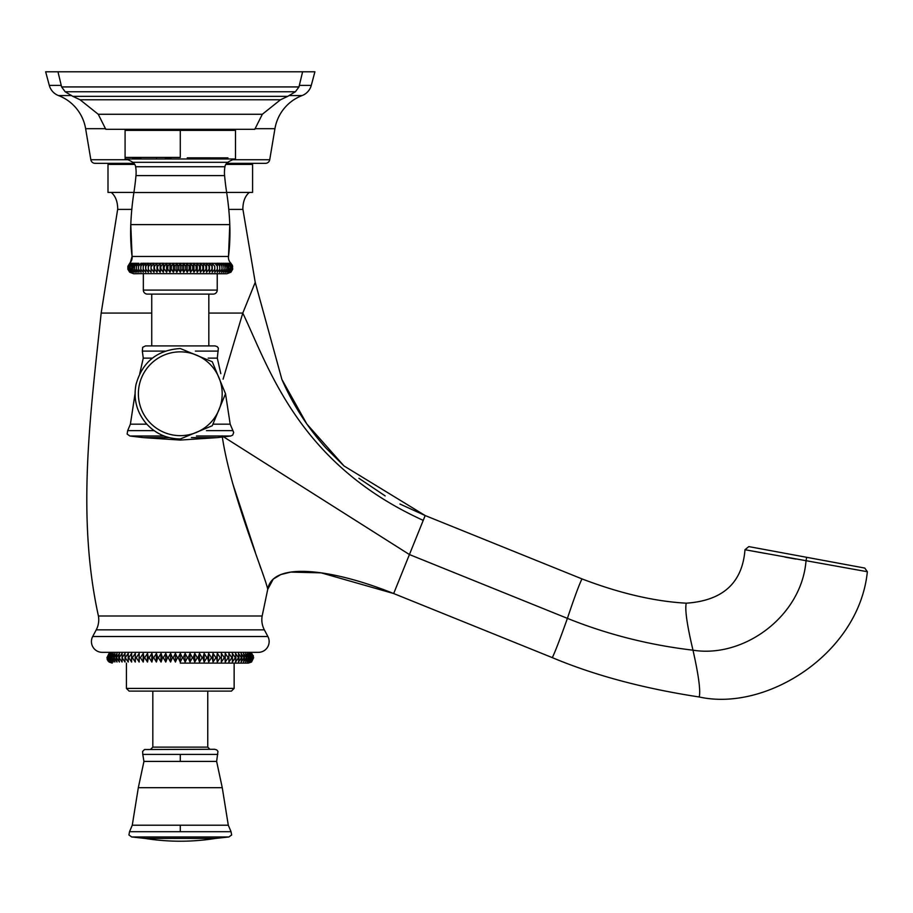 <?xml version="1.0" encoding="UTF-8"?>
<svg xmlns="http://www.w3.org/2000/svg" width="913" height="913" viewBox="0 0 913 913"><rect width="100%" height="100%" fill="white"/><g stroke="black" fill="none" stroke-linecap="round" stroke-linejoin="round"><path stroke-width="1.37" d="M228.239 657.714L225.249 653.411L225.249 662.028L228.239 657.714M180.283 652.339L112.265 652.339L248.302 652.339L251.532 653.411L253.654 657.714L251.532 662.028L248.302 663.1L180.283 663.1M180.123 661.902L180.283 653.411L178.161 657.714L180.283 662.028L182.406 657.714L180.443 653.537M189.984 662.028L189.984 653.411L188.169 657.714L189.984 662.028L192.381 657.714L190.155 653.525M198.041 657.714L199.513 662.028L202.127 657.714L199.513 653.411L198.041 657.486M217.214 661.822L217.305 653.411L216.598 657.714L217.305 662.028L220.227 657.714L217.511 653.525M221.38 653.411L221.38 662.028L224.336 657.714L221.38 653.411L221.288 661.742M225.249 653.411L224.952 657.189M224.94 657.714L225.191 661.663M228.912 653.411L228.912 662.028L231.913 657.714L228.912 653.411L228.901 661.697M253.426 656.139L253.163 655.443M252.365 654.187L251.532 653.411M253.346 657.714L251.372 662.028L253.631 657.714L251.372 653.411L253.346 657.714M252.684 657.714L250.87 662.028L253.266 657.714L250.87 653.411L252.684 657.714M251.691 657.714L250.048 662.028L252.559 657.714L250.048 653.411L251.691 657.714M250.367 657.714L248.895 662.028L251.509 657.714L248.895 653.411L250.367 657.714M248.713 657.714L247.423 662.028L250.139 657.714L247.423 653.411L248.713 657.714M246.738 657.714L245.631 662.028L248.427 657.714L245.631 653.411L246.738 657.714M244.456 657.714L243.543 662.028L246.407 657.714L243.543 653.411L244.456 657.714M241.877 657.714L241.158 662.028L244.079 657.714L241.158 653.411L241.877 657.714M239.001 657.714L238.498 662.028L241.454 657.714L238.498 653.411L239.001 657.714M235.862 657.714L235.554 662.028L238.544 657.714L235.554 653.411L235.862 657.714M232.461 657.714L232.359 662.028L235.36 657.714L232.359 653.411L232.461 657.714M212.158 657.714L213.06 662.028L215.924 657.714L213.06 653.411L212.158 657.714M207.571 657.714L208.678 662.028L211.462 657.714L208.678 653.411L207.571 657.714M202.857 657.714L204.147 662.028L206.863 657.714L204.147 653.411L202.857 657.714M193.134 657.714L194.777 662.028L197.288 657.714L194.777 653.411L193.134 657.714M183.171 657.714L185.145 662.028L187.416 657.714L185.145 653.411L183.171 657.714M185.145 653.411L184.997 661.902M163.279 657.714L165.789 662.028L167.433 657.714L165.789 653.411L163.279 657.714M158.451 657.714L161.065 662.028L162.537 657.714L161.065 653.411L158.451 657.714M153.715 657.714L156.431 662.028L157.721 657.714L156.431 653.411L153.715 657.714M149.104 657.714L151.9 662.028L153.007 657.714L151.9 653.411L149.104 657.714M144.642 657.714L147.507 662.028L148.42 657.714L147.507 653.411L144.642 657.714M140.351 657.714L143.261 662.028L143.98 657.714L143.261 653.411L140.351 657.714M136.242 657.714L139.198 662.028L139.198 653.411L136.242 657.714M132.339 657.714L135.318 662.028L135.318 653.411L132.339 657.714M128.653 657.714L131.655 662.028L131.655 653.411L128.653 657.714M125.218 657.714L128.219 662.028L128.219 653.411L125.218 657.714M122.034 657.714L125.013 662.028L125.013 653.411L122.034 657.714M119.124 657.714L122.08 662.028L122.08 653.411L119.124 657.714M116.487 657.714L119.409 662.028L118.701 657.714L119.409 653.411L116.487 657.714M114.159 657.714L117.024 662.028L116.111 657.714L117.024 653.411L114.159 657.714M112.139 657.714L114.935 662.028L113.828 657.714L114.935 653.411L112.139 657.714M110.439 657.714L113.155 662.028L111.865 657.714L113.155 653.411L110.439 657.714M109.058 657.714L111.683 662.028L110.211 657.714L111.683 653.411L109.058 657.714M108.019 657.714L110.53 662.028L108.875 657.714L110.53 653.411L108.019 657.714M107.312 657.714L109.697 662.028L107.882 657.714L109.697 653.411L107.312 657.714M108.202 661.24L106.912 657.714L109.206 662.028L107.232 657.714L109.206 653.411L106.935 657.714L109.035 653.411L112.265 652.339M107.141 659.3L107.38 659.951M131.438 661.914L131.677 653.742M135.101 661.914L135.386 653.776M139.198 653.411L138.981 661.914M143.261 653.411L143.056 661.914M147.507 653.411L147.301 661.914M151.9 653.411L151.695 661.914M156.431 653.411L156.226 661.914M161.065 653.411L160.871 661.914M165.789 653.411L165.607 661.914M170.583 662.028L170.583 653.411L168.186 657.714L170.583 662.028L172.397 657.714L170.731 653.537M173.162 657.714L175.422 662.028L177.396 657.714L175.422 653.411L173.162 657.714M129.121 691.107L126.428 688.413L234.139 688.413L231.446 691.107L129.121 691.107L152.825 691.107L152.825 747.119L207.753 747.119L207.753 691.107L180.283 691.107M180.283 761.408L216.632 761.408L217.956 751.422L216.895 750.007L214.749 749.276L144.494 749.539L142.611 751.422L142.782 754.412L180.283 754.412L180.283 761.408L143.946 761.408L142.782 754.412M96.23 629.844L92.692 636.509A10.773 10.773 0 0 0 102.199 652.339L258.379 652.339A10.773 10.773 0 0 0 267.886 636.509L264.348 629.844L96.23 629.844A21.547 21.547 0 0 0 98.421 616.001C76.43 515.811 90.501 414.217 101.172 313.079L117.72 208.929C117.594 201.453 115.437 195.953 111.249 192.415M98.421 616.001L262.157 616.001A21.547 21.547 0 0 0 264.348 629.844M223.411 436.734L409.423 554.545L393.674 593.541L423.233 520.364C298.243 463.656 268.764 367.357 242.79 313.079L223.103 379.146L242.79 313.079L255.229 282.357L242.79 313.079L208.826 313.079M262.157 616.001L267.737 589.319L273.238 579.104L280.702 574.619L290.745 572.086L321.216 572.862L393.674 593.541C335.254 569.94 272.508 560.308 267.737 589.319C264.884 574.802 230.544 493.933 222.156 435.843M423.233 520.364L425.184 515.548L581.98 578.899C579.184 584.503 574.334 597.661 567.407 618.363C560.114 638.929 555.081 652.008 552.308 657.634L393.674 593.541M399.928 504.022L425.184 515.548L344.018 465.961L306.814 423.986L281.889 379.431L255.229 282.357L242.847 208.929C242.984 201.453 245.141 195.953 249.317 192.415M134.77 164.408L107.996 164.408L107.996 192.415L133.926 192.415M226.652 192.415L252.581 192.415L252.581 164.408L225.796 164.408M232.747 159.741L269.723 159.741A4.314 4.314 0 0 1 265.478 163.336L226.607 163.336M105.623 128.687L85.628 128.687L90.844 159.741A4.314 4.314 0 0 0 95.089 163.336L133.971 163.336M269.723 159.741L274.939 128.687A43.082 43.082 0 0 1 302.089 95.568A15.076 15.076 0 0 0 311.276 85.377L314.917 71.785L45.65 71.785L49.291 85.377L61.045 85.377M85.628 128.687A43.082 43.082 0 0 0 58.489 95.568A15.076 15.076 0 0 1 49.291 85.377M260.81 568.331L258.927 562.785M255.343 552.342L232.53 482.92M581.98 578.899C619.699 593.313 654.461 601.416 686.256 603.185C684.784 609.45 687.033 625.108 692.99 650.182C698.605 675.118 700.682 690.719 699.232 696.984C643.345 688.436 594.374 675.312 552.308 657.634M699.232 696.984C766.521 711.946 859.11 653.388 867.35 571.721L744.985 549.717C742.406 582.859 722.834 600.686 686.256 603.185M845.895 567.863L867.35 571.721L864.748 568.057L748.808 546.602L744.985 549.717M849.672 565.273L864.748 568.057M795.816 559.076L784.849 557.067M765.288 553.426L746.594 550.003M175.422 653.411L175.422 662.028M213.06 653.411L213.06 662.028M208.678 653.411L208.678 662.028M204.147 653.411L204.147 662.028M199.513 653.411L199.513 662.028M194.777 653.411L194.777 662.028M98.25 114.273L105.782 129.304L254.795 129.304L262.328 114.273L98.25 114.273L80.093 99.779L72.778 96.333L287.789 96.333L295.39 91.768L65.177 91.768L72.778 96.333M180.283 130.376L125.081 130.376L125.081 157.424L180.283 157.424L180.283 130.376L235.486 130.376L235.486 158.862A45.89 45.89 0 0 0 235.063 158.976L125.503 158.976A45.89 45.89 0 0 0 125.081 158.862L125.286 157.435M187.268 157.835L227.953 157.869M219.257 158.474L197.448 158.531M170.993 157.995L165.424 158.394M156.933 158.805L156.191 158.816M140.83 158.451L132.613 157.869M129.657 263.241L129.657 263.241A8.023 8.023 -66.9 0 0 132.077 256.473A197.642 197.642 -90 0 1 130.787 224.609A284.24 284.24 0 0 1 133.903 192.529A270.134 270.134 0 0 0 135.98 175.593A34.249 34.249 0 0 0 135.638 166.737A6.676 6.676 0 0 0 132.773 162.32A25.096 25.096 0 0 0 125.503 158.976M230.909 263.241L230.909 263.241A8.023 8.023 66.9 0 1 228.49 256.473A197.642 197.642 90 0 0 229.791 224.609A284.24 284.24 0 0 0 226.664 192.529A270.134 270.134 0 0 1 224.587 175.593A34.249 34.249 0 0 1 224.929 166.737A6.676 6.676 0 0 1 227.794 162.32A25.096 25.096 0 0 1 235.063 158.976M230.441 263.241L232.701 266.276L231.069 263.389M229.848 263.241L231.24 266.276L231.24 269.221L229.037 272.222L230.27 269.221L227.988 272.222L229.072 269.221L226.721 272.222L227.645 269.221L225.237 272.222L226.002 269.221L223.537 272.222L224.142 269.221L221.642 272.222L222.076 269.221L219.554 272.222L219.816 269.221L217.283 272.222L217.374 269.221L214.84 272.222L214.749 269.221L212.238 272.222L211.976 269.221L209.476 272.222L209.054 269.221L206.589 272.222L205.996 269.221L203.576 272.222L202.812 269.221L200.449 272.222L199.525 269.221L197.254 272.211M229.037 263.241L230.27 266.276L230.27 269.221M227.988 263.241L229.072 269.221M226.721 263.241L227.645 269.221M225.237 263.241L226.002 269.221M223.537 263.241L224.142 269.221M221.642 263.241L222.076 269.221M219.554 263.241L219.816 269.221M219.816 266.276L217.408 263.332L219.565 263.332L217.283 263.241L217.374 269.221M217.283 263.332L214.84 263.332L217.374 266.276M212.364 263.332L214.84 263.332L212.215 263.332L214.749 266.276L214.749 269.221M211.976 266.276L212.215 263.332L209.454 263.332L211.976 266.276L211.976 269.221M209.054 266.276L209.454 263.332L206.555 263.332L209.054 266.276L209.054 269.221M203.702 263.332L206.555 263.332L203.542 263.332L205.984 266.276L205.984 269.221M202.812 266.276L203.542 263.332L200.404 263.332L202.812 266.276L202.812 269.221M197.356 263.332L200.404 263.332L197.185 263.332L199.525 266.276L199.525 269.221M196.147 266.276L197.185 263.332L193.876 263.332L196.147 266.276L196.147 269.221L193.944 272.222L192.7 269.221L190.589 272.222L189.208 269.255M190.691 263.332L193.876 263.332L190.52 263.332L192.7 266.276L192.7 269.221M187.279 263.332L190.52 263.332L187.097 263.332L189.196 266.276L189.196 269.221L187.176 272.222L185.647 269.221L183.741 272.222L182.075 269.221L180.283 272.222L178.503 269.255M185.647 266.276L187.097 263.332L183.65 263.332L185.647 266.276L185.647 269.221M180.375 263.332L183.65 263.332L180.192 263.332L182.075 266.276L182.075 269.221M178.492 266.276L180.192 263.332L176.734 263.332L178.492 266.276L178.492 269.221L176.837 272.222L174.931 269.255M173.47 263.332L176.734 263.332L173.287 263.332L174.919 266.276L174.919 269.221L173.402 272.211M171.37 266.276L173.287 263.332L169.875 263.332L171.37 266.276L171.199 269.928M167.866 266.276L169.875 263.332L166.52 263.332L167.866 266.276L167.718 269.928M163.393 263.332L166.52 263.332L163.222 263.332L164.42 266.276L163.336 272.222L161.042 269.221L160.129 272.2M161.042 269.221L160.117 263.241L160.117 272.222L157.766 269.221L157.002 272.222L154.582 269.221L153.977 272.222L151.535 269.244M157.036 263.332L159.992 263.332L156.876 263.332L157.755 269.255M154.582 266.276L156.876 263.332L153.852 263.332L154.582 269.221M153.977 272.222L153.977 263.241L150.965 263.332L151.102 272.2M148.602 266.276L150.965 263.332L148.214 263.332L148.34 272.222L145.829 269.244M148.34 272.222L148.34 263.241L145.601 263.332L145.738 272.222L143.204 269.221L143.284 272.222L140.762 269.221L141.013 272.222L138.502 269.221L138.924 272.222L136.436 269.221L137.03 272.222L134.576 269.221L135.341 272.222L132.921 269.221L133.857 272.222L131.495 269.221L132.59 272.222L130.297 269.221L131.54 272.222L129.338 269.221L130.719 272.222L128.607 269.221L130.137 272.222L128.117 269.221L129.783 272.222L127.877 269.221L127.877 266.276L129.783 263.241L128.117 266.276L128.117 269.221M143.204 269.221L143.284 263.332L145.601 263.332L143.284 263.241M140.762 269.221L141.013 263.241L138.502 266.276L138.502 269.221M138.502 266.276L138.924 263.241L136.436 266.276L136.436 269.221M136.436 266.276L137.03 263.241L134.576 266.276L134.576 269.221M134.576 266.276L135.341 263.241M132.921 269.221L133.857 263.241M131.495 269.221L132.59 263.241L130.297 266.276L130.297 269.221M130.297 266.276L131.54 263.241M129.338 269.221L129.338 266.276L130.719 263.241L128.607 266.276L128.607 269.221M132.077 256.473L130.787 224.609L229.791 224.609L228.49 256.473L132.077 256.473L130.137 263.241M231.24 269.221L229.848 272.222L231.97 269.221L230.795 272.222L232.701 269.221L232.29 265.09M230.909 272.222L232.701 269.221L230.909 272.222L226.858 273.763L217.226 273.626M145.738 272.131L145.772 271.252M145.806 269.894L145.818 269.244M148.579 269.757L151.09 272.222L151.09 263.241M221.665 272.211L222.749 271.344M143.341 273.626L133.709 273.763L129.657 272.222L127.877 269.221M160.163 263.332L163.336 263.241L163.336 272.222M174.919 266.276L176.837 263.241L176.837 272.222M192.7 266.276L193.944 263.241L193.944 272.222M214.749 266.276L214.84 272.222M197.242 263.241L197.242 272.222L196.147 269.221M173.39 263.241L173.39 272.222L171.37 269.221L169.989 272.222L167.866 269.221L166.623 272.222L164.42 269.221M226.869 273.763L134.941 273.626L225.637 273.626M143.341 290.083L217.226 290.083A4.006 4.006 0 0 1 213.22 294.1L147.358 294.1A4.006 4.006 0 0 1 143.341 290.083L143.341 273.763M217.226 290.083L217.226 273.763M213.22 294.1L147.358 294.1M151.741 345.924L151.741 294.1M208.826 345.924L208.826 294.1M208.175 358.124L217.305 358.124L218.355 348.104L217.271 346.678L215.08 345.924L145.498 345.924L142.69 347.294L142.325 351.094L165.219 351.094M128.607 266.276L130.057 263.332L128.117 266.276M130.65 263.332L131.426 263.332L129.338 266.276M132.533 263.332L133.732 263.332L131.495 266.276M133.812 263.332L135.215 263.332L132.921 266.276M141.001 263.332L143.158 263.332L140.762 266.276M145.601 263.332L143.204 266.276M145.738 263.241L145.738 272.222M148.214 263.332L145.818 266.276M153.852 263.332L151.524 266.276M157.002 263.241L157.002 272.222M159.992 263.332L157.766 266.276M163.222 263.332L161.042 266.276M166.52 263.332L164.42 266.276M166.623 263.241L166.623 272.222M169.989 263.241L169.989 272.222M180.283 263.241L180.283 272.222M183.65 263.332L182.075 266.276M183.741 263.241L183.741 272.222M187.176 263.241L187.176 272.222M190.52 263.332L189.196 266.276M190.589 263.241L190.589 272.222M200.404 263.332L199.525 266.276M200.449 263.241L200.449 272.222M203.576 263.241L203.576 272.222M206.555 263.332L205.984 266.276M206.589 263.241L206.589 272.222M209.476 263.241L209.476 272.222M212.238 263.241L212.238 272.222M221.665 263.332L219.679 263.332L222.076 266.276M223.537 263.332L221.768 263.332L224.142 266.276M225.271 263.332L223.662 263.332L226.002 266.276M226.766 263.332L225.363 263.332L227.645 266.276M227.988 263.332L226.835 263.332L229.072 266.276M229.095 263.332L228.102 263.332L230.27 266.276M229.848 263.332L229.14 263.332L231.24 266.276M231.97 269.221L231.97 266.276L229.962 263.332L231.97 266.276M232.45 269.221L232.45 266.276L230.544 263.332M231 263.332L232.45 266.276M217.785 754.412L180.283 754.412M143.946 761.408L138.32 787.691L222.258 787.691L228.296 825.215L132.271 825.215L129.52 831.697L231.046 831.697L231.651 834.973L228.901 836.959L131.677 836.959L128.927 834.973L129.52 831.697M180.283 831.697L180.283 825.215M144.905 838.408A224.084 224.084 0 0 0 215.662 838.408L144.905 838.408L131.677 836.959M92.692 636.509L267.886 636.509M151.741 313.079L101.172 313.079M409.423 554.545L567.407 618.363C607.328 634.432 649.189 645.035 692.99 650.182C743.844 658.421 801.603 616.172 806.008 560.913L806.681 557.318M117.72 209.397L131.803 209.397M228.764 209.397L242.858 209.397M90.844 159.741L127.82 159.741M274.939 128.687L254.955 128.687M302.089 95.568L289.364 95.568M71.214 95.568L58.489 95.568M299.521 85.377L311.276 85.377M295.39 91.768L298.973 86.929L61.605 86.929L57.976 71.785M287.789 96.333L280.485 99.779L80.093 99.779M227.794 162.32L132.773 162.32M224.929 166.737L135.638 166.737M224.587 175.593L135.98 175.593M133.903 192.529L226.664 192.529M229.14 263.332L229.916 263.332M226.835 263.332L228.045 263.332M221.768 263.332L223.571 263.332M137.007 263.332L138.799 263.332M135.295 263.332L136.904 263.332M218.241 351.094L195.359 351.094M152.403 358.124L143.261 358.124L142.325 351.094M154.114 430.639L127.683 430.639L130.388 424.18L146.81 424.18M213.756 424.18L230.19 424.18L233.682 432.465L232.701 435.136L230.692 436.015L196.409 436.015M206.464 430.639L232.883 430.639M164.169 436.015L129.886 436.015L127.135 434.074L127.683 430.639M169.179 437.601L143.101 437.601L129.886 436.015M143.101 437.601L180.283 440.066L217.477 437.601L191.399 437.601M180.283 351.847A41.907 41.907 0 0 0 138.377 393.754A41.907 41.907 0 0 0 180.283 435.649A41.907 41.907 0 0 0 222.19 393.754A41.907 41.907 0 0 0 180.283 351.847M109.035 662.028L112.265 663.1M234.139 688.413L234.139 663.1M126.428 688.413L126.428 663.1M207.753 747.119L209.91 749.276M216.632 761.408L222.258 787.691M228.296 825.215L231.046 831.697M138.32 787.691L132.271 825.215M215.662 838.408L228.901 836.959M152.825 747.119L150.668 749.276M344.018 465.961L326.112 448.192C307.658 427.661 292.925 404.744 281.889 379.431M240.598 163.336L240.598 164.408M119.968 163.336L119.968 164.408M385.172 495.919L358.935 478.298M298.973 86.929L302.602 71.785M61.605 86.929L65.177 91.768M280.485 99.779L262.328 114.273M233.066 130.376L233.066 129.304M127.512 130.376L127.512 129.304M130.388 424.18L135.044 393.743M139.757 373.645L143.261 358.124M217.305 358.124L220.809 373.645M225.522 393.743L230.19 424.18M217.477 437.601L230.692 436.015M180.283 348.515C157.025 350.09 142.257 362.107 135.991 384.578C133.344 398.947 136.642 411.797 145.886 423.13C155.039 433.435 166.508 438.719 180.283 438.982L212.273 425.732L225.522 393.743L212.273 361.765L180.283 348.515"/></g></svg>
